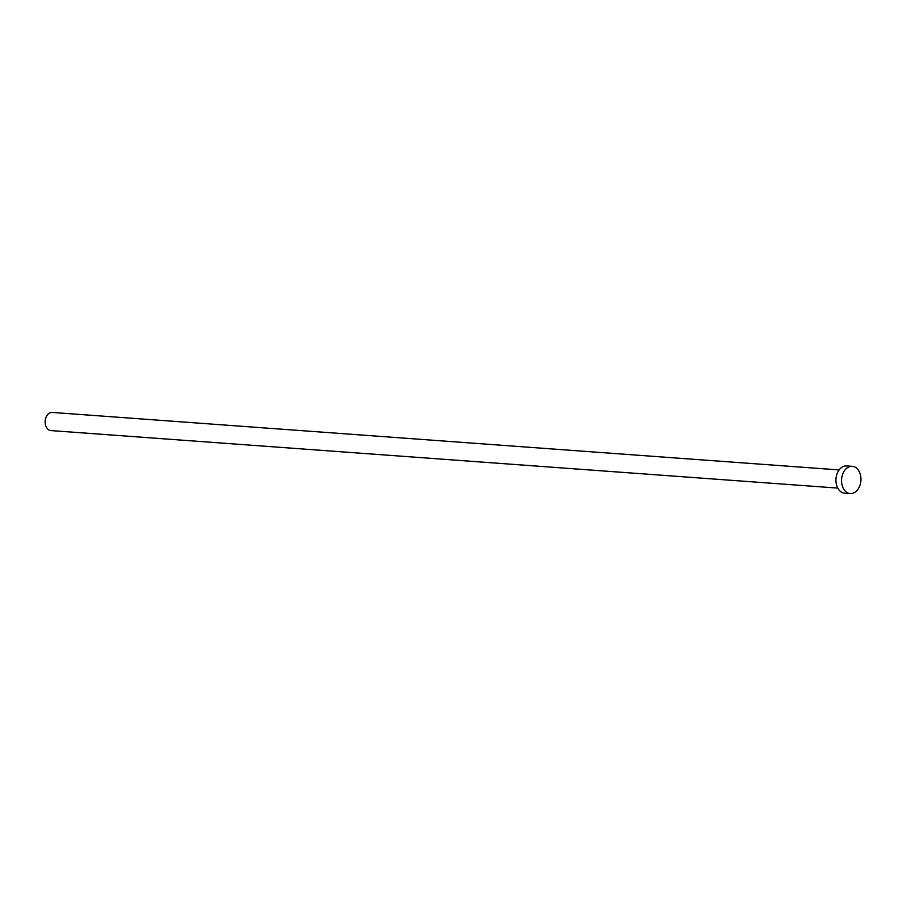 <?xml version="1.0" encoding="UTF-8"?>
<svg xmlns="http://www.w3.org/2000/svg" width="906" height="906" viewBox="0 0 906 906"><rect width="100%" height="100%" fill="white"/><g stroke="black" fill="none" stroke-linecap="round" stroke-linejoin="round"><path stroke-width="1.36" d="M837.79 488.096L50.94 430.588A9.105 6.455 -85.8 0 1 45.3 424.053A9.105 6.455 -85.8 0 1 52.265 412.434L839.115 469.931M850.247 493.566L844.652 493.158A13.658 9.694 -85.8 0 1 836.193 483.351A13.658 9.694 -85.8 0 1 846.646 465.922L852.24 466.33A13.658 9.694 -85.8 0 1 860.7 476.137A13.658 9.694 -85.8 0 1 850.247 493.566A13.658 9.694 -85.8 0 1 841.799 483.759A13.658 9.694 -85.8 0 1 852.24 466.33"/></g></svg>
